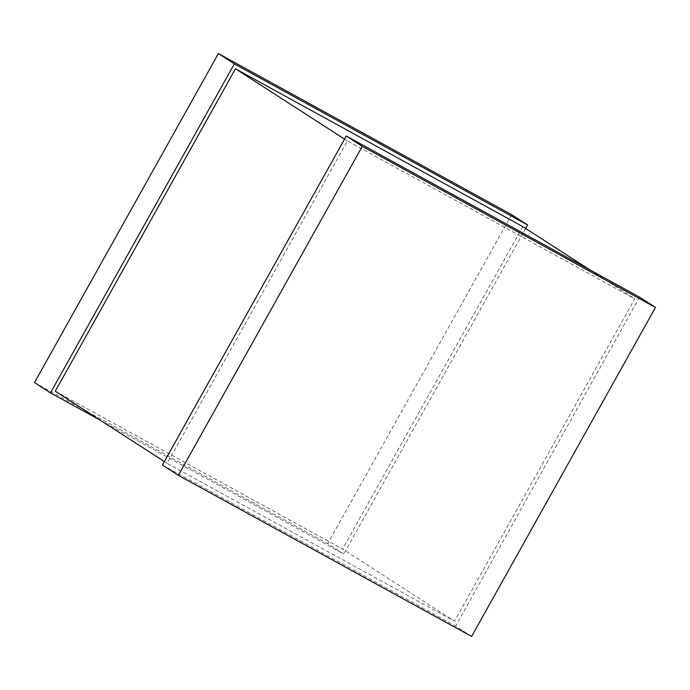 <?xml version="1.0" encoding="UTF-8"?>
<svg xmlns="http://www.w3.org/2000/svg" width="690" height="690" viewBox="0 0 690 690"><rect width="100%" height="100%" fill="white"/><g stroke="black" fill="none" stroke-linecap="round" stroke-linejoin="round"><path stroke-width="0.52" stroke-dasharray="3.45 2.59" d="M34.5 382.571L327.724 543.651L343.715 553.958L100.352 420.27M511.592 214.659L327.724 543.651M525.633 228.459L343.715 553.958M162.417 465.034L455.642 626.115L471.632 636.422M639.509 297.123L455.642 626.115M55.26 391.204L342.62 549.059L454.546 621.216L167.187 463.352L347.38 140.941L634.74 298.796L454.546 621.216M522.813 226.648L342.62 549.059M344.56 139.13L347.38 140.941M589.648 269.73L634.74 298.796M164.367 461.541L167.187 463.352"/><path stroke-width="1.03" d="M218.368 53.578L234.359 63.885L50.491 392.877L34.5 382.571L218.368 53.578L511.592 214.659L527.583 224.966L525.633 228.459M234.359 63.885L527.583 224.966M50.491 392.877L100.352 420.27M178.408 475.341L162.417 465.034L346.285 136.042L639.509 297.123L655.5 307.43L471.632 636.422L178.408 475.341L362.276 146.349L655.5 307.43M346.285 136.042L362.276 146.349M164.367 461.541L55.26 391.204L235.454 68.784L522.813 226.648L589.648 269.73M235.454 68.784L344.56 139.13"/></g></svg>
